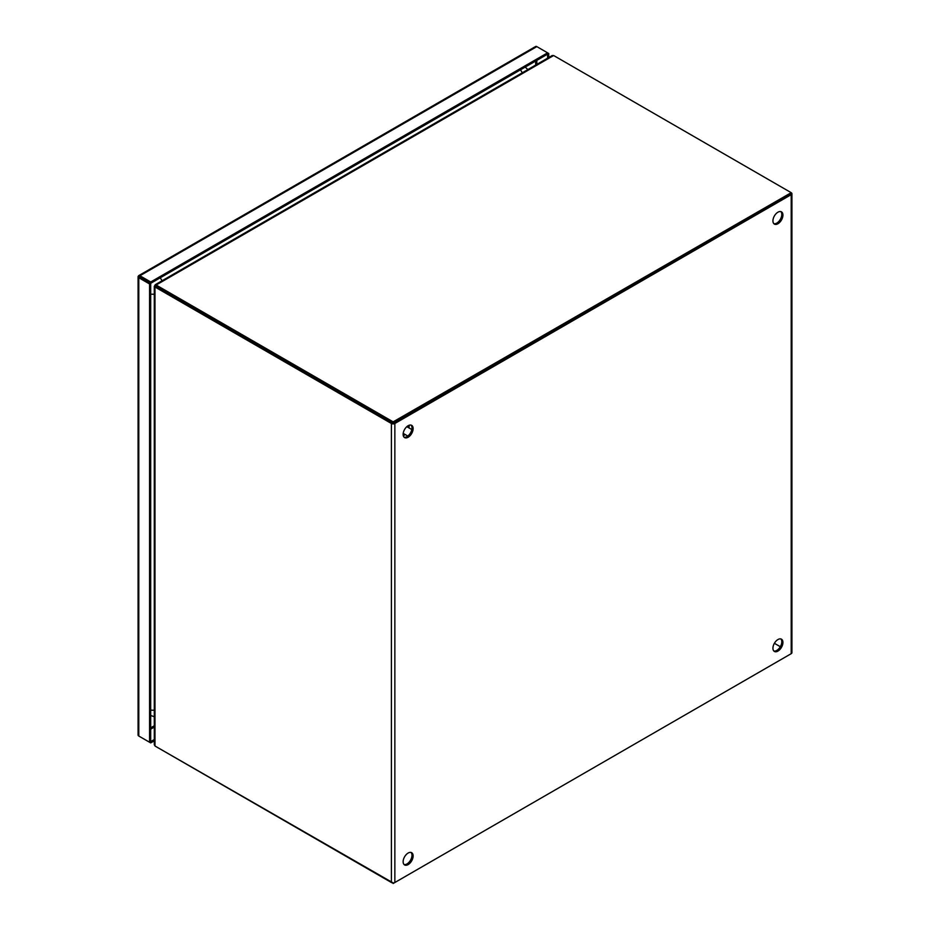 <?xml version="1.0" encoding="UTF-8"?>
<svg xmlns="http://www.w3.org/2000/svg" width="930" height="930" viewBox="0 0 930 930"><rect width="100%" height="100%" fill="white"/><g stroke="black" fill="none" stroke-linecap="round" stroke-linejoin="round"><path stroke-width="1.4" d="M154.275 739.536L150.707 741.594L150.707 283.301L139.93 277.082L150.707 283.301L547.596 54.161L547.596 58.183M154.275 740.85L150.707 742.907L150.707 741.594L149.567 742.245L149.567 283.964L150.707 283.301L150.707 281.988L547.596 52.836L547.596 54.161L548.735 53.498L548.735 57.52M138.5 275.826L139.93 277.07L138.5 275.826A2.43 1.407 60 0 1 138.721 275.64A2.43 1.407 60 0 1 139.93 275.757L536.819 46.616L548.735 53.498M536.819 46.616A2.43 1.407 -120 0 0 535.61 46.5A2.43 1.407 -120 0 0 535.389 46.686M139.93 275.757L150.707 281.988M139.93 277.082L138.779 276.419M149.567 283.964L138.791 277.733A2.43 1.407 180 0 1 138.082 276.745A2.43 1.407 180 0 1 138.128 276.466M138.128 734.758A2.43 1.407 0 0 0 138.082 735.037A2.43 1.407 0 0 0 138.791 736.025L149.567 742.245M139.93 736.688A2.43 1.407 60 0 1 139.919 736.688L150.707 742.907M139.698 276.942L138.977 276.524M774.388 643.293L780.317 646.722L774.388 643.293M393.134 882.919L156.798 747.046A5.313 3.069 180 0 1 156.786 747.046M790.651 653.999L393.134 883.5M156.275 286.242L156.182 286.3A5.313 3.069 0 0 0 156.798 286.731L393.134 423.173L790.651 193.673L790.651 192.359L554.315 55.905A5.313 3.069 0 0 0 553.571 55.556L552.129 55.568L155.205 284.731M393.134 423.173L393.134 421.86L791.209 192.684A2.43 1.407 180 0 1 791.918 193.673A2.43 1.407 180 0 1 791.209 194.661L394.855 423.499A2.43 1.407 180 0 1 391.414 423.499L155.636 287.37L156.775 286.719L392.553 422.836M156.798 286.731L156.798 285.405L393.134 421.86M156.798 285.405A5.313 3.069 180 0 1 156.182 284.987L156.182 286.3M155.973 286.068L155.136 285.58A5.313 3.069 120 0 0 155.508 285.859A5.313 3.069 120 0 0 155.543 285.882L155.508 285.859M155.136 285.58L156.182 284.987L155.136 285.58M154.74 285.522L156.6 286.603M404.073 864.54A7.068 4.08 120 0 0 406.991 863.935A7.068 4.08 120 0 0 411.432 858.227A7.068 4.08 120 0 0 411.048 852.461M408.131 853.054A7.068 4.08 -60 0 1 411.665 852.705A7.068 4.08 -60 0 1 412.746 858.367A7.068 4.08 -60 0 1 408.131 864.598A7.068 4.08 -60 0 1 404.597 864.947A7.068 4.08 -60 0 1 403.515 859.285A7.068 4.08 -60 0 1 408.131 853.054M404.073 437.193A7.068 4.08 120 0 0 406.991 436.6A7.068 4.08 120 0 0 411.432 430.892A7.068 4.08 120 0 0 411.048 425.115M408.131 425.719A7.068 4.08 -60 0 1 411.665 425.359A7.068 4.08 -60 0 1 412.746 431.032A7.068 4.08 -60 0 1 408.131 437.251A7.068 4.08 -60 0 1 404.597 437.6A7.068 4.08 -60 0 1 403.515 431.939A7.068 4.08 -60 0 1 408.131 425.719M773.876 651.035A7.068 4.08 120 0 0 776.794 650.43A7.068 4.08 120 0 0 781.246 644.723A7.068 4.08 120 0 0 780.851 638.945M777.933 639.549A7.068 4.08 -60 0 1 781.467 639.201A7.068 4.08 -60 0 1 782.548 644.862A7.068 4.08 -60 0 1 777.933 651.093A7.068 4.08 -60 0 1 774.399 651.442A7.068 4.08 -60 0 1 773.318 645.78A7.068 4.08 -60 0 1 777.933 639.549M773.876 223.688A7.068 4.08 120 0 0 776.794 223.095A7.068 4.08 120 0 0 781.246 217.388A7.068 4.08 120 0 0 780.851 211.61M777.933 212.203A7.068 4.08 -60 0 1 781.467 211.854A7.068 4.08 -60 0 1 782.548 217.515A7.068 4.08 -60 0 1 777.933 223.746A7.068 4.08 -60 0 1 774.399 224.095A7.068 4.08 -60 0 1 773.318 218.434A7.068 4.08 -60 0 1 777.933 212.203M393.716 422.836L790.314 193.673M154.275 286.335L154.275 744.674L154.984 745.93A5.313 3.069 60 0 0 155.636 746.383L391.414 882.512A2.43 1.407 0 0 0 394.855 882.512L791.209 653.674A2.43 1.407 0 0 0 791.918 652.686L791.918 193.673M154.984 745.93L154.984 287.056L156.124 286.405A5.313 3.069 60 0 1 156.775 286.719M154.984 287.056L154.984 285.847L154.984 287.056A5.313 3.069 60 0 1 155.636 287.37M155.426 286.022L155.461 286.045A5.313 3.069 120 0 0 155.426 286.022A5.313 3.069 120 0 0 154.984 285.847L155.822 286.324M154.275 725.76L150.707 727.818M535.668 61.043L535.668 65.065M536.819 60.38L536.819 64.403M154.275 727.097L150.707 729.155M138.791 736.025L138.791 277.733M553.571 55.556L156.182 284.987M391.414 423.499L391.414 882.512M394.855 882.512L394.855 423.499M791.209 194.661L791.209 653.674M409.002 425.301L408.793 427.8M404.969 434.415L403.271 435.659M150.707 710.043A7.068 4.08 -0 0 0 154.275 710.125M160.158 277.838A7.068 4.08 60 0 1 161.959 280.825M154.275 294.136A7.068 4.08 180 0 1 150.707 294.066M522.207 72.842A7.068 4.08 -120 0 0 520.405 69.855M535.61 46.5L138.721 275.64M138.082 276.745L138.082 735.037M408.956 427.905L409.258 425.208M403.202 433.392L407.805 436.054M406.817 426.672L411.816 429.555M405.143 434.508L403.341 435.903M150.707 715.519L154.275 716.693M527.903 69.552L525.171 67.1"/></g></svg>
